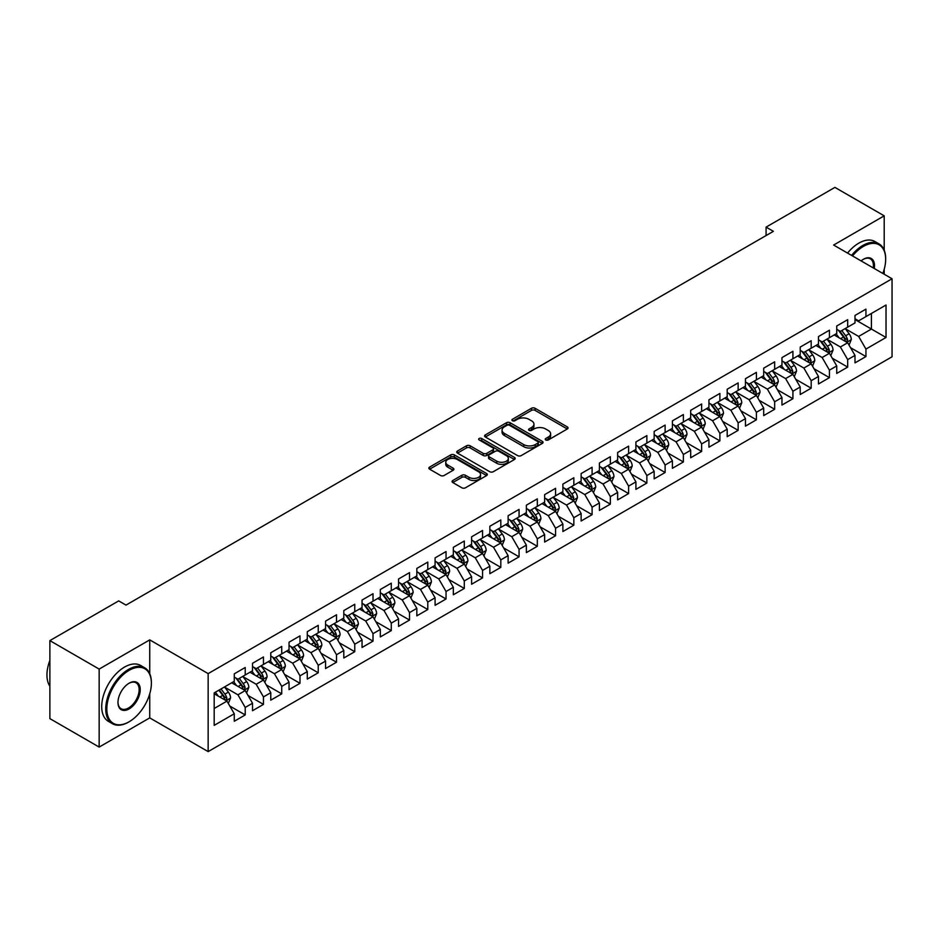 <?xml version="1.0" encoding="UTF-8"?>
<svg xmlns="http://www.w3.org/2000/svg" width="939" height="939" viewBox="0 0 939 939"><rect width="100%" height="100%" fill="white"/><g stroke="black" fill="none" stroke-linecap="round" stroke-linejoin="round"><path stroke-width="1.41" d="M545.77 439.968A1.772 1.021 0 0 0 548.282 439.968L567.32 428.97A2.535 1.467 0 0 0 568.06 427.938A2.535 1.467 0 0 0 567.32 426.905L535.066 408.277A2.535 1.467 0 0 0 531.486 408.277L512.436 419.275A1.772 1.021 0 0 0 511.919 419.991A1.772 1.021 0 0 0 512.436 420.719A1.772 1.021 0 0 0 514.948 420.719L517.412 419.299A8.111 4.683 0 0 1 528.88 419.299L531.568 420.848A8.111 4.683 0 0 1 533.951 424.158A8.111 4.683 0 0 1 531.568 427.468L529.103 428.888A1.772 1.021 0 0 0 528.587 429.616A1.772 1.021 0 0 0 529.103 430.344A1.772 1.021 0 0 0 531.615 430.344L534.08 428.923A8.111 4.683 0 0 1 545.547 428.923L548.235 430.473A8.111 4.683 0 0 1 550.618 433.783A8.111 4.683 0 0 1 548.235 437.093L545.77 438.513A1.772 1.021 0 0 0 545.254 439.241A1.772 1.021 0 0 0 545.77 439.968L545.77 438.513M452.809 480.498A2.535 1.467 0 0 0 452.07 481.531A2.535 1.467 0 0 0 452.809 482.564L461.859 487.787A2.535 1.467 0 0 0 465.451 487.787L486.59 475.58A2.535 1.467 0 0 0 487.329 474.547A2.535 1.467 0 0 0 486.59 473.514L454.335 454.887A2.535 1.467 0 0 0 450.755 454.887L429.604 467.094A2.535 1.467 0 0 0 428.865 468.127A2.535 1.467 0 0 0 429.604 469.171L440.532 475.474A2.535 1.467 0 0 0 444.124 475.474L453.173 470.251A2.535 1.467 0 0 0 453.913 469.218A2.535 1.467 0 0 0 453.173 468.185L447.75 465.051A6.784 3.909 0 0 1 445.767 462.281A6.784 3.909 0 0 1 449.945 458.666A6.784 3.909 0 0 1 457.34 459.523L478.573 471.777A6.784 3.909 0 0 1 480.557 474.547A6.784 3.909 0 0 1 476.378 478.162A6.784 3.909 0 0 1 468.984 477.317L465.451 475.275A2.535 1.467 0 0 0 461.859 475.275L452.809 480.498L452.809 482.564L461.859 477.376L461.859 475.275M149.735 673.709L149.735 639.882L99.158 669.084L49.873 640.621L118.701 600.89L126.002 605.103L773.384 231.334L766.083 227.121L766.083 235.56M149.735 639.882L208.153 673.615L892.05 278.766L892.05 356.773L208.153 751.611L208.153 673.615M884.198 250.208L884.198 215.841L833.632 245.044L892.05 278.766M884.198 215.841L834.912 187.389L766.083 227.121M517.589 455.615A2.535 1.467 0 0 0 521.18 455.615L542.319 443.408A2.535 1.467 0 0 0 543.071 442.375A2.535 1.467 0 0 0 542.319 441.33L510.065 422.714A2.535 1.467 0 0 0 506.485 422.714L485.334 434.921A2.535 1.467 0 0 0 484.594 435.954A2.535 1.467 0 0 0 485.334 436.987L517.589 455.615M479.864 440.344A1.772 1.021 0 0 1 481.66 440.602L481.66 438.49L514.455 457.422A2.535 1.467 0 0 1 515.194 458.455A2.535 1.467 0 0 1 514.455 459.488L493.315 471.707A2.535 1.467 0 0 1 489.724 471.707L457.469 453.079L457.469 451.013A2.535 1.467 0 0 0 456.73 452.046A2.535 1.467 0 0 0 457.469 453.079M457.469 451.013L466.519 445.779A2.535 1.467 0 0 1 470.11 445.779L483.186 453.337A2.535 1.467 0 0 0 486.766 453.337L492.775 449.875A2.535 1.467 0 0 0 493.515 448.83A2.535 1.467 0 0 0 492.775 447.797L479.16 439.933A1.772 1.021 0 0 1 478.632 439.217A1.772 1.021 0 0 1 479.735 438.267A1.772 1.021 0 0 1 481.66 438.49M854.995 319.565L871.415 329.049L871.415 313.45L886.029 305.022L865.946 316.607L865.946 309.131L854.995 315.457L854.995 322.934L847.682 327.148L847.682 319.671L836.731 325.997L836.731 333.474L829.43 337.688L829.43 330.211L818.479 336.538L818.479 344.014L811.179 348.228L811.179 340.751L800.216 347.078L800.216 354.555L792.915 358.768L792.915 351.292L781.964 357.618L781.964 365.095L774.663 369.309L774.663 361.832L763.7 368.158L763.7 375.635L756.4 379.849L756.4 372.372L745.449 378.699L745.449 386.175L738.148 390.389L738.148 382.912L727.197 389.239L727.197 396.716L719.884 400.93L719.884 393.453L708.933 399.779L708.933 407.256L701.633 411.47L701.633 403.993L690.681 410.32L690.681 417.796L683.381 422.01L683.381 414.533L672.418 420.86L672.418 428.337L665.117 432.55L665.117 425.074L654.166 431.4L654.166 438.877L646.865 443.091L646.865 435.614L635.914 441.94L635.914 449.417L628.602 453.631L628.602 446.154L617.651 452.481L617.651 459.957L610.35 464.171L610.35 456.694L599.399 463.021L599.399 470.498L592.098 474.711L592.098 467.235L581.135 473.561L581.135 481.038L573.835 485.263L573.835 477.775L562.884 484.101L562.884 491.578L555.583 495.804L555.583 488.315L544.632 494.642L544.632 502.119L537.319 506.344L537.319 498.855L526.368 505.182L526.368 512.659L519.067 516.884L519.067 509.396L508.116 515.722L508.116 523.199L500.816 527.425L500.816 519.936L489.853 526.263L489.853 533.739L482.552 537.965L482.552 530.476L471.601 536.803L471.601 544.28L464.3 548.505L464.3 541.017L453.337 547.343L453.337 554.82L446.037 559.045L446.037 551.557L435.086 557.883L435.086 565.36L427.785 569.586L427.785 562.097L416.834 568.424L416.834 575.9L409.521 580.126L409.521 572.637L398.57 578.964L398.57 586.441L391.27 590.666L391.27 583.178L380.318 589.504L380.318 596.981L373.018 601.206L373.018 593.718L362.055 600.044L362.055 607.521L354.754 611.747L354.754 604.258L343.803 610.585L343.803 618.062L336.502 622.287L336.502 614.799L325.551 621.125L325.551 628.602L318.239 632.827L318.239 625.339L307.288 631.665L307.288 639.142L299.987 643.368L299.987 635.879L289.036 642.206L289.036 649.682L281.735 653.908L281.735 646.419L270.772 652.746L270.772 660.223L263.472 664.448L263.472 656.96L252.521 663.286L252.521 670.763L245.22 674.988L245.22 667.5L234.269 673.826L234.269 681.303L214.186 692.9L214.186 725.366L234.269 713.769L226.956 701.128L214.186 693.745M886.029 305.022L886.029 337.477L865.946 349.073L858.645 336.432L845.405 328.791M850.511 347.653L865.946 356.562L865.946 349.073M865.946 356.562L854.995 362.888L854.995 355.4L847.682 359.614L840.382 346.972L827.142 339.331M832.259 358.193L847.682 367.102L847.682 359.614M847.682 367.102L836.731 373.429L836.731 365.94L829.43 370.154L822.13 357.513L808.89 349.871M814.007 368.734L829.43 377.642L829.43 370.154M829.43 377.642L818.479 383.969L818.479 376.48L811.179 380.694L803.866 368.053L790.638 360.412M795.744 379.274L811.179 388.183L811.179 380.694M811.179 388.183L800.216 394.509L800.216 387.021L792.915 391.234L785.614 378.593L772.374 370.952M777.492 389.814L792.915 398.723L792.915 391.234M792.915 398.723L781.964 405.049L781.964 397.561L774.663 401.775L767.363 389.133L754.123 381.492M759.228 400.354L774.663 409.263L774.663 401.775M774.663 409.263L763.7 415.59L763.7 408.101L756.4 412.315L749.099 399.674L735.859 392.033M740.977 410.895L756.4 419.803L756.4 412.315M756.4 419.803L745.449 426.13L745.449 418.641L738.148 422.855L730.847 410.214L717.607 402.573M722.725 421.435L738.148 430.344L738.148 422.855M738.148 430.344L727.197 436.67L727.197 429.182L719.884 433.395L712.584 420.754L699.355 413.113M704.461 431.975L719.884 440.884L719.884 433.395M719.884 440.884L708.933 447.21L708.933 439.722L701.633 443.936L694.332 431.294L681.092 423.653M686.209 442.515L701.633 451.424L701.633 443.936M701.633 451.424L690.681 457.751L690.681 450.262L683.381 454.476L676.068 441.835L662.84 434.194M667.946 453.056L683.381 461.965L683.381 454.476M683.381 461.965L672.418 468.291L672.418 460.803L665.117 465.016L657.816 452.375L644.577 444.734M649.694 463.596L665.117 472.505L665.117 465.016M665.117 472.505L654.166 478.831L654.166 471.343L646.865 475.557L639.565 462.915L626.325 455.274M631.442 474.136L646.865 483.045L646.865 475.557M646.865 483.045L635.914 489.372L635.914 481.883L628.602 486.097L621.301 473.456L608.073 465.814M613.179 484.677L628.602 493.585L628.602 486.097M628.602 493.585L617.651 499.912L617.651 492.423L610.35 496.637L603.049 483.996L589.809 476.355M594.927 495.217L610.35 504.126L610.35 496.637M610.35 504.126L599.399 510.452L599.399 502.964L592.098 507.177L584.786 494.536L571.558 486.895M576.663 505.757L592.098 514.666L592.098 507.177M592.098 514.666L581.135 520.992L581.135 513.504L573.835 517.718L566.534 505.076L553.294 497.435M558.412 516.297L573.835 525.206L573.835 517.718M573.835 525.206L562.884 531.533L562.884 524.044L555.583 528.258L548.282 515.617L535.042 507.976M540.148 526.838L555.583 535.746L555.583 528.258M555.583 535.746L544.632 542.073L544.632 534.584L537.319 538.798L530.019 526.157L516.779 518.516M521.896 537.378L537.319 546.287L537.319 538.798M537.319 546.287L526.368 552.613L526.368 545.125L519.067 549.338L511.767 536.697L498.527 529.056M503.644 547.918L519.067 556.827L519.067 549.338M519.067 556.827L508.116 563.154L508.116 555.665L500.816 559.879L493.503 547.237L480.275 539.596M485.381 558.459L500.816 567.367L500.816 559.879M500.816 567.367L489.853 573.694L489.853 566.205L482.552 570.419L475.251 557.778L462.011 550.137M467.129 568.999L482.552 577.908L482.552 570.419M482.552 577.908L471.601 584.234L471.601 576.746L464.3 580.959L457 568.318L443.76 560.677M448.865 579.539L464.3 588.448L464.3 580.959M464.3 588.448L453.337 594.774L453.337 587.286L446.037 591.5L438.736 578.858L425.496 571.217M430.614 590.079L446.037 598.988L446.037 591.5M446.037 598.988L435.086 605.315L435.086 597.826L427.785 602.04L420.484 589.399L407.244 581.757M412.362 600.62L427.785 609.528L427.785 602.04M427.785 609.528L416.834 615.855L416.834 608.366L409.521 612.58L402.221 599.939L388.992 592.298M394.098 611.16L409.521 620.069L409.521 612.58M409.521 620.069L398.57 626.395L398.57 618.907L391.27 623.12L383.969 610.479L370.729 602.838M375.846 621.7L391.27 630.609L391.27 623.12M391.27 630.609L380.318 636.935L380.318 629.447L373.018 633.672L365.705 621.019L352.477 613.378M357.583 632.24L373.018 641.149L373.018 633.672M373.018 641.149L362.055 647.476L362.055 639.987L354.754 644.213L347.453 631.56L334.214 623.919M339.331 642.781L354.754 651.689L354.754 644.213M354.754 651.689L343.803 658.016L343.803 650.527L336.502 654.753L329.202 642.1L315.962 634.459M321.079 653.321L336.502 662.23L336.502 654.753M336.502 662.23L325.551 668.556L325.551 661.068L318.239 665.293L310.938 652.64L297.71 644.999M302.816 663.861L318.239 672.77L318.239 665.293M318.239 672.77L307.288 679.097L307.288 671.608L299.987 675.834L292.686 663.18L279.446 655.539M284.564 674.402L299.987 683.31L299.987 675.834M299.987 683.31L289.036 689.637L289.036 682.148L281.735 686.374L274.423 673.721L261.195 666.08M266.3 684.942L281.735 693.851L281.735 686.374M281.735 693.851L270.772 700.177L270.772 692.689L263.472 696.914L256.171 684.261L242.931 676.62M248.049 695.482L263.472 704.391L263.472 696.914M263.472 704.391L252.521 710.717L252.521 703.229L245.22 707.454L237.919 694.801L224.679 687.16M229.785 706.022L245.22 714.931L245.22 707.454M245.22 714.931L234.269 721.258L234.269 713.769M234.269 677.089L237.919 679.202L245.22 674.988M214.186 708.499L226.956 701.128M252.521 666.549L256.171 668.662L263.472 664.448M237.919 694.801L245.22 690.588L231.71 682.782M252.521 703.229L245.22 690.588M270.772 656.009L274.423 658.122L281.735 653.908M256.171 684.261L263.472 680.047L249.962 672.242M270.772 692.689L263.472 680.047M289.036 645.469L292.686 647.581L299.987 643.368M274.423 673.721L281.735 669.507L268.225 661.702M289.036 682.148L281.735 669.507M307.288 634.928L310.938 637.041L318.239 632.827M292.686 663.18L299.987 658.967L286.477 651.161M307.288 671.608L299.987 658.967M325.551 624.388L329.202 626.501L336.502 622.287M310.938 652.64L318.239 648.426L304.729 640.621M325.551 661.068L318.239 648.426M343.803 613.848L347.453 615.961L354.754 611.747M329.202 642.1L336.502 637.886L322.993 630.081M343.803 650.527L336.502 637.886M362.055 603.308L365.705 605.42L373.018 601.206M347.453 631.56L354.754 627.346L341.244 619.54M362.055 639.987L354.754 627.346M380.318 592.767L383.969 594.88L391.27 590.666M365.705 621.019L373.018 616.806L359.508 609M380.318 629.447L373.018 616.806M398.57 582.227L402.221 584.34L409.521 580.126M383.969 610.479L391.27 606.265L377.76 598.46M398.57 618.907L391.27 606.265M416.834 571.687L420.484 573.799L427.785 569.586M402.221 599.939L409.521 595.725L396.012 587.92M416.834 608.366L409.521 595.725M435.086 561.146L438.736 563.259L446.037 559.045M420.484 589.399L427.785 585.185L414.275 577.379M435.086 597.826L427.785 585.185M453.337 550.606L457 552.719L464.3 548.505M438.736 578.858L446.037 574.645L432.527 566.839M453.337 587.286L446.037 574.645M471.601 540.066L475.251 542.179L482.552 537.965M457 568.318L464.3 564.104L450.79 556.299M471.601 576.746L464.3 564.104M489.853 529.526L493.503 531.638L500.816 527.425M475.251 557.778L482.552 553.564L469.042 545.759M489.853 566.205L482.552 553.564M508.116 518.985L511.767 521.098L519.067 516.884M493.503 547.237L500.816 543.024L487.306 535.218M508.116 555.665L500.816 543.024M526.368 508.445L530.019 510.558L537.319 506.344M511.767 536.697L519.067 532.483L505.558 524.678M526.368 545.125L519.067 532.483M544.632 497.905L548.282 500.018L555.583 495.804M530.019 526.157L537.319 521.943L523.809 514.138M544.632 534.584L537.319 521.943M562.884 487.364L566.534 489.477L573.835 485.263M548.282 515.617L555.583 511.403L542.073 503.597M562.884 524.044L555.583 511.403M581.135 476.824L584.786 478.937L592.098 474.711M566.534 505.076L573.835 500.863L560.325 493.057M581.135 513.504L573.835 500.863M599.399 466.284L603.049 468.397L610.35 464.171M584.786 494.536L592.098 490.322L578.588 482.517M599.399 502.964L592.098 490.322M617.651 455.744L621.301 457.856L628.602 453.631M603.049 483.996L610.35 479.782L596.84 471.977M617.651 492.423L610.35 479.782M635.914 445.203L639.565 447.316L646.865 443.091M621.301 473.456L628.602 469.242L615.092 461.436M635.914 481.883L628.602 469.242M654.166 434.663L657.816 436.776L665.117 432.55M639.565 462.915L646.865 458.702L633.356 450.896M654.166 471.343L646.865 458.702M672.418 424.123L676.068 426.236L683.381 422.01M657.816 452.375L665.117 448.161L651.607 440.356M672.418 460.803L665.117 448.161M690.681 413.583L694.332 415.695L701.633 411.47M676.068 441.835L683.381 437.621L669.871 429.816M690.681 450.262L683.381 437.621M708.933 403.042L712.584 405.155L719.884 400.93M694.332 431.294L701.633 427.081L688.123 419.275M708.933 439.722L701.633 427.081M727.197 392.502L730.847 394.615L738.148 390.389M712.584 420.754L719.884 416.54L706.374 408.735M727.197 429.182L719.884 416.54M745.449 381.962L749.099 384.074L756.4 379.849M730.847 410.214L738.148 406L724.638 398.195M745.449 418.641L738.148 406M763.7 371.421L767.363 373.534L774.663 369.309M749.099 399.674L756.4 395.448L742.89 387.654M763.7 408.101L756.4 395.448M781.964 360.881L785.614 362.994L792.915 358.768M767.363 389.133L774.663 384.908L761.153 377.114M781.964 397.561L774.663 384.908M800.216 350.341L803.866 352.454L811.179 348.228M785.614 378.593L792.915 374.368L779.405 366.574M800.216 387.021L792.915 374.368M818.479 339.801L822.13 341.913L829.43 337.688M803.866 368.053L811.179 363.827L797.657 356.034M818.479 376.48L811.179 363.827M836.731 329.26L840.382 331.373L847.682 327.148M822.13 357.513L829.43 353.287L815.921 345.493M836.731 365.94L829.43 353.287M854.995 318.72L858.645 320.833L865.946 316.607M840.382 346.972L847.682 342.747L834.172 334.953M854.995 355.4L847.682 342.747M49.873 640.621L49.873 718.617L99.158 747.08L149.735 717.889L208.153 751.611M99.158 669.084L99.158 747.08M884.198 274.235L884.198 269.27M858.645 336.432L871.415 329.049L886.029 337.477M149.735 717.889L149.735 693.851M546.486 440.215L548.235 439.206A8.111 4.683 0 0 0 550.618 435.896L550.618 433.783M533.951 424.158L533.951 426.271A8.111 4.683 0 0 1 531.568 429.581L529.819 430.59M567.285 428.994L535.066 410.39A2.535 1.467 0 0 0 531.486 410.39L513.152 420.965M542.284 443.419L510.065 424.815A2.535 1.467 0 0 0 506.485 424.815L485.369 437.011L485.334 434.921M537.847 443.091A1.772 1.021 0 0 0 538.364 442.375A1.772 1.021 0 0 0 537.847 441.647L509.525 425.297A1.772 1.021 0 0 0 507.025 425.297L504.419 426.799A8.111 4.683 0 0 0 502.048 430.109A8.111 4.683 0 0 0 504.419 433.419L523.774 444.593A8.111 4.683 0 0 0 535.242 444.593L537.847 443.091L537.847 445.203A1.772 1.021 0 0 0 538.364 444.476L538.364 442.375M502.048 430.109L502.048 432.222A8.111 4.683 0 0 0 504.419 435.532L504.419 433.419M537.847 445.203L535.242 446.706A8.111 4.683 0 0 1 523.774 446.706L504.419 435.532M457.504 453.103L466.519 447.891L466.519 445.779M493.515 448.83L493.515 450.943A2.535 1.467 0 0 1 492.775 451.976L486.766 455.45A2.535 1.467 0 0 1 483.186 455.45L470.11 447.891A2.535 1.467 0 0 0 466.519 447.891M481.66 440.602L514.419 459.511M496.766 461.178A6.784 3.909 0 0 0 504.149 462.023A6.784 3.909 0 0 0 508.339 458.408A6.784 3.909 0 0 0 506.344 455.638L498.867 451.319A2.535 1.467 0 0 0 495.287 451.319L489.278 454.781A2.535 1.467 0 0 0 488.538 455.814A2.535 1.467 0 0 0 489.278 456.859L496.766 461.178L496.766 463.279A6.784 3.909 0 0 0 504.149 464.136A6.784 3.909 0 0 0 508.339 460.509L508.339 458.408M488.538 455.814L488.538 457.927A2.535 1.467 0 0 0 489.278 458.96L489.278 456.859M496.766 463.279L489.278 458.96M480.557 474.547L480.557 476.66A6.784 3.909 0 0 1 476.378 480.275A6.784 3.909 0 0 1 468.984 479.418L465.451 477.376A2.535 1.467 0 0 0 461.859 477.376M445.767 462.281L445.767 464.394A6.784 3.909 0 0 0 447.75 467.164L447.75 465.051M453.138 470.275L447.75 467.164M486.59 473.514L486.59 475.58L454.335 457A2.535 1.467 0 0 0 450.755 457L429.639 469.183M849.032 345.094L851.297 339.566A6.843 3.956 -120 0 0 849.114 333.744L845.241 328.568M839.055 337.77L836.109 333.838M846.391 342.007L847.612 339.859A6.843 3.956 -120 0 0 845.652 335.739L841.767 330.563M839.56 330.892L844.349 337.289A3.486 2.007 60 0 1 844.983 338.345L847.612 339.859M838.351 330.199L843.457 337.007A6.843 3.956 60 0 1 845.417 341.127L845.558 341.526M830.78 355.635L833.046 350.106A6.843 3.956 -120 0 0 830.862 344.284L826.977 339.108M820.803 348.31L817.857 344.378M828.139 352.548L829.348 350.4A6.843 3.956 -120 0 0 827.388 346.28L823.515 341.103M821.296 341.432L826.085 347.829A3.486 2.007 60 0 1 826.719 348.885L829.348 350.4M820.099 340.74L825.205 347.547A6.843 3.956 60 0 1 827.165 351.667L827.294 352.066M812.528 366.175L814.782 360.646A6.843 3.956 -120 0 0 812.599 354.825L808.725 349.648M802.54 358.851L799.594 354.919M809.888 363.088L811.096 360.94A6.843 3.956 -120 0 0 809.136 356.82L805.251 351.644M803.045 351.972L807.833 358.369A3.486 2.007 60 0 1 808.467 359.426L811.096 360.94M801.836 351.28L806.941 358.088A6.843 3.956 60 0 1 808.902 362.208L809.042 362.607M882.836 273.449A31.503 18.181 120 0 0 885.665 259.27A31.503 18.181 120 0 0 863.387 246.417A31.503 18.181 120 0 0 852.518 255.948M851.579 255.408A32.278 18.627 -60 0 1 862.835 245.466A32.278 18.627 -60 0 1 878.974 243.87A32.278 18.627 -60 0 1 885.665 258.636A32.278 18.627 -60 0 1 885.653 258.964M861.075 260.889A15.752 9.097 -60 0 1 863.387 259.27L863.387 259.27A15.752 9.097 -60 0 1 874.279 268.507M873.27 267.932A14.977 8.651 120 0 0 870.324 258.847A14.977 8.651 120 0 0 863.105 259.434M847.553 253.084A32.278 18.627 -60 0 1 858.821 243.142A32.278 18.627 -60 0 1 874.96 241.546L878.974 243.87M128.561 722.103L129.101 721.786A31.503 18.181 120 0 0 151.379 683.205A31.503 18.181 120 0 0 129.101 670.352A31.503 18.181 120 0 0 106.835 708.922A31.503 18.181 120 0 0 129.101 721.786L128.561 722.103A32.278 18.627 -60 0 1 112.422 723.699A32.278 18.627 -60 0 1 107.469 697.841A32.278 18.627 -60 0 1 128.561 669.401A32.278 18.627 -60 0 1 144.688 667.805A32.278 18.627 -60 0 1 151.379 682.571A32.278 18.627 -60 0 1 151.379 682.888M129.101 683.205L129.101 683.205A15.752 9.097 -60 0 1 140.24 689.637A15.752 9.097 -60 0 1 129.101 708.922A15.752 9.097 -60 0 1 117.974 702.489A15.752 9.097 -60 0 1 129.101 683.205L129.101 683.205M117.974 702.172A14.977 8.651 120 0 0 121.072 708.722A14.977 8.651 120 0 0 128.561 707.971A14.977 8.651 120 0 0 138.338 694.778A14.977 8.651 120 0 0 136.049 682.782A14.977 8.651 120 0 0 128.831 683.369M49.873 686.198A32.278 18.627 -60 0 1 49.873 660.399M112.422 723.699L108.408 721.375A32.278 18.627 -60 0 1 103.454 695.517A32.278 18.627 -60 0 1 124.535 667.077A32.278 18.627 -60 0 1 140.674 665.481L144.688 667.805M794.265 376.715L796.53 371.187A6.843 3.956 -120 0 0 794.347 365.365L790.474 360.189M784.288 369.391L781.342 365.459M791.624 373.628L792.833 371.48A6.843 3.956 -120 0 0 790.873 367.372L786.999 362.184M784.781 362.513L789.582 368.91A3.486 2.007 60 0 1 790.215 369.966L792.833 371.48M783.584 361.82L788.69 368.628A6.843 3.956 60 0 1 790.65 372.748L790.779 373.147M776.013 387.255L778.278 381.727A6.843 3.956 -120 0 0 776.095 375.905L772.21 370.729M766.036 379.931L763.078 375.999M773.372 384.168L774.581 382.02A6.843 3.956 -120 0 0 772.621 377.912L768.748 372.724M766.529 373.053L771.318 379.45A3.486 2.007 60 0 1 771.952 380.506L774.581 382.02M765.332 372.36L770.426 379.168A6.843 3.956 60 0 1 772.386 383.288L772.527 383.687M757.75 397.796L760.015 392.267A6.843 3.956 -120 0 0 757.832 386.445L753.958 381.269M747.773 390.471L744.827 386.539M755.109 394.709L756.329 392.561A6.843 3.956 -120 0 0 754.369 388.453L750.484 383.265M748.277 383.593L753.066 389.99A3.486 2.007 60 0 1 753.7 391.047L756.329 392.561M747.068 382.901L752.174 389.708A6.843 3.956 60 0 1 754.134 393.828L754.275 394.227M739.498 408.336L741.763 402.808A6.843 3.956 -120 0 0 739.58 396.986L735.695 391.809M729.521 401.012L726.575 397.08M736.857 405.249L738.066 403.101A6.843 3.956 -120 0 0 736.106 398.993L732.232 393.805M730.014 394.134L734.803 400.53A3.486 2.007 60 0 1 735.437 401.587L738.066 403.101M728.817 393.441L733.922 400.249A6.843 3.956 60 0 1 735.871 404.369L736.012 404.768M721.246 418.876L723.5 413.348A6.843 3.956 -120 0 0 721.316 407.526L717.443 402.35M711.257 411.552L708.311 407.62M718.605 415.789L719.814 413.641A6.843 3.956 -120 0 0 717.854 409.533L713.969 404.345M711.762 404.674L716.551 411.071A3.486 2.007 60 0 1 717.185 412.127L719.814 413.641M710.553 403.981L715.659 410.789A6.843 3.956 60 0 1 717.619 414.909L717.76 415.308M702.982 429.416L705.248 423.888A6.843 3.956 -120 0 0 703.065 418.066L699.191 412.89M693.005 422.092L690.059 418.16M700.341 426.329L701.55 424.182A6.843 3.956 -120 0 0 699.59 420.073L695.717 414.885M693.498 415.214L698.287 421.611A3.486 2.007 60 0 1 698.921 422.667L701.55 424.182M692.301 414.522L697.407 421.329A6.843 3.956 60 0 1 699.367 425.449L699.496 425.848M684.731 439.957L686.996 434.428A6.843 3.956 -120 0 0 684.813 428.607L680.928 423.43M674.754 432.633L671.796 428.7M682.09 436.87L683.299 434.722A6.843 3.956 -120 0 0 681.338 430.614L677.465 425.426M675.247 425.754L680.036 432.151A3.486 2.007 60 0 1 680.669 433.208L683.299 434.722M674.038 425.062L679.143 431.87A6.843 3.956 60 0 1 681.104 435.989L681.245 436.389M666.467 450.497L668.732 444.969A6.843 3.956 -120 0 0 666.549 439.147L662.676 433.971M656.49 443.173L653.544 439.241M663.826 447.41L665.035 445.262A6.843 3.956 -120 0 0 663.087 441.154L659.201 435.966M656.995 436.295L661.784 442.692A3.486 2.007 60 0 1 662.418 443.748L665.035 445.262M655.786 435.602L660.892 442.41A6.843 3.956 60 0 1 662.852 446.53L662.993 446.929M648.215 461.037L650.481 455.509A6.843 3.956 -120 0 0 648.297 449.687L644.412 444.511M638.238 453.713L635.292 449.781M645.574 457.95L646.783 455.802A6.843 3.956 -120 0 0 644.823 451.694L640.95 446.506M638.731 446.835L643.52 453.232A3.486 2.007 60 0 1 644.154 454.288L646.783 455.802M637.534 446.142L642.64 452.95A6.843 3.956 60 0 1 644.588 457.07L644.729 457.469M629.963 471.578L632.217 466.049A6.843 3.956 -120 0 0 630.034 460.227L626.16 455.051M619.975 464.253L617.029 460.321M627.322 468.491L628.531 466.343A6.843 3.956 -120 0 0 626.571 462.234L622.686 457.058M620.479 457.375L625.268 463.772A3.486 2.007 60 0 1 625.902 464.828L628.531 466.343M619.271 456.683L624.376 463.49A6.843 3.956 60 0 1 626.336 467.61L626.477 468.009M611.7 482.118L613.965 476.589A6.843 3.956 -120 0 0 611.782 470.768L607.897 465.591M601.723 474.794L598.777 470.862M609.059 479.031L610.268 476.883A6.843 3.956 -120 0 0 608.308 472.775L604.434 467.599M602.216 467.915L607.005 474.312A3.486 2.007 60 0 1 607.639 475.369L610.268 476.883M601.019 467.223L606.125 474.031A6.843 3.956 60 0 1 608.085 478.151L608.214 478.55M593.448 492.658L595.702 487.13A6.843 3.956 -120 0 0 593.518 481.308L589.645 476.132M583.471 485.334L580.513 481.402M590.807 489.571L592.016 487.423A6.843 3.956 -120 0 0 590.056 483.315L586.182 478.139M583.964 478.456L588.753 484.853A3.486 2.007 60 0 1 589.387 485.909L592.016 487.423M582.755 477.763L587.861 484.571A6.843 3.956 60 0 1 589.821 488.691L589.962 489.09M575.184 503.198L577.45 497.67A6.843 3.956 -120 0 0 575.267 491.848L571.393 486.672M565.208 495.874L562.261 491.942M572.544 500.111L573.752 497.963A6.843 3.956 -120 0 0 571.804 493.855L567.919 488.679M565.712 488.996L570.501 495.393A3.486 2.007 60 0 1 571.135 496.449L573.752 497.963M564.503 488.303L569.609 495.111A6.843 3.956 60 0 1 571.569 499.231L571.71 499.63M556.933 513.739L559.198 508.21A6.843 3.956 -120 0 0 557.015 502.388L553.13 497.212M546.956 506.414L544.01 502.482M554.292 510.652L555.501 508.504A6.843 3.956 -120 0 0 553.541 504.396L549.667 499.219M547.449 499.536L552.238 505.933A3.486 2.007 60 0 1 552.871 506.99L555.501 508.504M546.252 498.844L551.346 505.652A6.843 3.956 60 0 1 553.306 509.771L553.447 510.17M538.669 524.279L540.934 518.751A6.843 3.956 -120 0 0 538.751 512.929L534.878 507.753M528.692 516.955L525.746 513.023M536.04 521.192L537.249 519.044A6.843 3.956 -120 0 0 535.289 514.936L531.404 509.76M529.197 510.077L533.986 516.473A3.486 2.007 60 0 1 534.62 517.53L537.249 519.044M527.988 509.384L533.094 516.192A6.843 3.956 60 0 1 535.054 520.312L535.195 520.711M520.417 534.819L522.683 529.291A6.843 3.956 -120 0 0 520.499 523.469L516.614 518.293M510.44 527.495L507.494 523.563M517.776 531.732L518.985 529.584A6.843 3.956 -120 0 0 517.025 525.476L513.152 520.3M510.933 520.617L515.722 527.014A3.486 2.007 60 0 1 516.356 528.07L518.985 529.584M509.736 519.924L514.842 526.732A6.843 3.956 60 0 1 516.802 530.852L516.931 531.251M502.165 545.359L504.419 539.831A6.843 3.956 -120 0 0 502.236 534.009L498.363 528.833M492.177 538.035L489.231 534.103M499.525 542.273L500.733 540.125A6.843 3.956 -120 0 0 498.773 536.016L494.888 530.84M492.682 531.157L497.47 537.554A3.486 2.007 60 0 1 498.104 538.61L500.733 540.125M491.473 530.465L496.578 537.272A6.843 3.956 60 0 1 498.539 541.392L498.679 541.791M483.902 555.9L486.167 550.371A6.843 3.956 -120 0 0 483.984 544.55L480.111 539.373M473.925 548.576L470.979 544.643M481.261 552.813L482.47 550.665A6.843 3.956 -120 0 0 480.51 546.557L476.636 541.38M474.418 541.697L479.219 548.094A3.486 2.007 60 0 1 479.852 549.151L482.47 550.665M473.221 541.005L478.327 547.813A6.843 3.956 60 0 1 480.287 551.932L480.416 552.332M465.65 566.44L467.915 560.912A6.843 3.956 -120 0 0 465.732 555.09L461.847 549.914M455.673 559.116L452.715 555.184M463.009 563.353L464.218 561.205A6.843 3.956 -120 0 0 462.258 557.097L458.385 551.921M456.166 552.238L460.955 558.635A3.486 2.007 60 0 1 461.589 559.691L464.218 561.205M454.969 551.545L460.063 558.353A6.843 3.956 60 0 1 462.023 562.473L462.164 562.872M447.387 576.98L449.652 571.452A6.843 3.956 -120 0 0 447.469 565.63L443.595 560.454M437.41 569.656L434.464 565.724M444.746 573.893L445.966 571.745A6.843 3.956 -120 0 0 444.006 567.637L440.121 562.461M437.914 562.778L442.703 569.175A3.486 2.007 60 0 1 443.337 570.231L445.966 571.745M436.705 562.085L441.811 568.893A6.843 3.956 60 0 1 443.771 573.013L443.912 573.412M429.135 587.521L431.4 581.992A6.843 3.956 -120 0 0 429.217 576.17L425.332 570.994M419.158 580.196L416.212 576.264M426.494 584.434L427.703 582.286A6.843 3.956 -120 0 0 425.743 578.178L421.869 573.001M419.651 573.318L424.44 579.715A3.486 2.007 60 0 1 425.074 580.772L427.703 582.286M418.454 572.626L423.559 579.433A6.843 3.956 60 0 1 425.508 583.553L425.649 583.952M410.883 598.061L413.137 592.532A6.843 3.956 -120 0 0 410.953 586.711L407.08 581.534M400.894 590.737L397.948 586.805M408.242 594.974L409.451 592.826A6.843 3.956 -120 0 0 407.491 588.718L403.606 583.542M401.399 583.858L406.188 590.255A3.486 2.007 60 0 1 406.822 591.312L409.451 592.826M400.19 583.166L405.296 589.974A6.843 3.956 60 0 1 407.256 594.094L407.397 594.493M392.619 608.601L394.885 603.073A6.843 3.956 -120 0 0 392.702 597.251L388.828 592.075M382.643 601.277L379.696 597.345M389.978 605.514L391.187 603.366A6.843 3.956 -120 0 0 389.227 599.258L385.354 594.082M383.135 594.399L387.936 600.796A3.486 2.007 60 0 1 388.558 601.852L391.187 603.366M381.938 593.706L387.044 600.514A6.843 3.956 60 0 1 389.004 604.634L389.133 605.033M374.368 619.141L376.633 613.613A6.843 3.956 -120 0 0 374.45 607.791L370.565 602.615M364.391 611.817L361.433 607.885M371.727 616.054L372.936 613.906A6.843 3.956 -120 0 0 370.975 609.798L367.102 604.622M364.884 604.939L369.673 611.336A3.486 2.007 60 0 1 370.306 612.392L372.936 613.906M363.675 604.246L368.781 611.054A6.843 3.956 60 0 1 370.741 615.174L370.882 615.573M356.104 629.682L358.369 624.153A6.843 3.956 -120 0 0 356.186 618.332L352.313 613.155M346.127 622.357L343.181 618.425M353.463 626.595L354.672 624.447A6.843 3.956 -120 0 0 352.724 620.339L348.839 615.162M346.632 615.479L351.421 621.876A3.486 2.007 60 0 1 352.055 622.933L354.672 624.447M345.423 614.787L350.529 621.595A6.843 3.956 60 0 1 352.489 625.714L352.63 626.113M337.852 640.222L340.118 634.694A6.843 3.956 -120 0 0 337.934 628.872L334.049 623.696M327.875 632.898L324.929 628.966M335.211 637.135L336.42 634.987A6.843 3.956 -120 0 0 334.46 630.879L330.587 625.703M328.368 626.02L333.157 632.416A3.486 2.007 60 0 1 333.791 633.473L336.42 634.987M327.171 625.327L332.277 632.135A6.843 3.956 60 0 1 334.225 636.255L334.366 636.654M319.6 650.762L321.854 645.234A6.843 3.956 -120 0 0 319.671 639.412L315.797 634.236M309.612 643.438L306.666 639.506M316.959 647.675L318.168 645.527A6.843 3.956 -120 0 0 316.208 641.419L312.323 636.243M310.116 636.56L314.905 642.957A3.486 2.007 60 0 1 315.539 644.013L318.168 645.527M308.908 635.867L314.013 642.675A6.843 3.956 60 0 1 315.974 646.795L316.114 647.194M301.337 661.302L303.602 655.774A6.843 3.956 -120 0 0 301.419 649.952L297.534 644.776M291.36 653.978L288.414 650.046M298.696 658.216L299.905 656.068A6.843 3.956 -120 0 0 297.945 651.959L294.071 646.783M291.853 647.1L296.642 653.497A3.486 2.007 60 0 1 297.276 654.553L299.905 656.068M290.656 646.408L295.762 653.215A6.843 3.956 60 0 1 297.722 657.335L297.851 657.734M283.085 671.843L285.339 666.314A6.843 3.956 -120 0 0 283.155 660.493L279.282 655.316M273.108 664.519L270.15 660.587M280.444 668.756L281.653 666.608A6.843 3.956 -120 0 0 279.693 662.5L275.82 657.323M273.601 657.64L278.39 664.037A3.486 2.007 60 0 1 279.024 665.094L281.653 666.608M272.392 656.948L277.498 663.767A6.843 3.956 60 0 1 279.458 667.875L279.599 668.275M264.821 682.383L267.087 676.855A6.843 3.956 -120 0 0 264.904 671.033L261.03 665.857M254.845 675.059L251.898 671.127M262.181 679.296L263.389 677.148A6.843 3.956 -120 0 0 261.441 673.04L257.556 667.864M255.349 668.181L260.138 674.578A3.486 2.007 60 0 1 260.772 675.634L263.389 677.148M254.14 667.488L259.246 674.308A6.843 3.956 60 0 1 261.206 678.416L261.347 678.815M246.57 692.923L248.835 687.407A6.843 3.956 -120 0 0 246.652 681.573L242.767 676.397M236.593 685.599L233.647 681.667M243.929 689.836L245.138 687.688A6.843 3.956 -120 0 0 243.178 683.58L239.304 678.404M237.086 678.721L241.875 685.118A3.486 2.007 60 0 1 242.508 686.174L245.138 687.688M235.889 678.028L240.983 684.848A6.843 3.956 60 0 1 242.943 688.956L243.084 689.355M228.306 703.464L230.571 697.947A6.843 3.956 -120 0 0 228.388 692.113L224.515 686.937M218.329 696.139L215.383 692.207M225.677 700.377L226.886 698.229A6.843 3.956 -120 0 0 224.926 694.121L221.041 688.944M219.327 689.93L223.623 695.658A3.486 2.007 60 0 1 224.257 696.715L226.886 698.229M218.857 690.2L222.731 695.388A6.843 3.956 60 0 1 224.691 699.496L224.832 699.895M548.235 439.206L548.235 437.093M529.103 430.344L529.103 428.888M531.568 429.581L531.568 427.468M512.436 420.719L512.436 419.275M531.486 410.39L531.486 408.277M535.066 410.39L535.066 408.277M567.32 428.97L567.32 426.905M506.485 424.815L506.485 422.714M510.065 424.815L510.065 422.714M542.319 443.408L542.319 441.33M523.774 446.706L523.774 444.593M535.242 446.706L535.242 444.593M470.11 447.891L470.11 445.779M483.186 455.45L483.186 453.337M486.766 455.45L486.766 453.337M492.775 451.976L492.775 449.875M514.455 459.488L514.455 457.422M465.451 477.376L465.451 475.275M468.984 479.418L468.984 477.317M453.173 470.251L453.173 468.185M429.604 469.171L429.604 467.094M450.755 457L450.755 454.887M454.335 457L454.335 454.887M846.825 342.254L851.25 339.695M845.652 335.739L849.114 333.744M840.605 338.662L843.457 337.007M828.574 352.794L832.999 350.235M827.388 346.28L830.862 344.284M822.341 349.202L825.205 347.547M810.31 363.334L814.747 360.787M809.136 356.82L812.599 354.825M804.089 359.743L806.941 358.088M792.058 373.875L796.483 371.328M790.873 367.372L794.347 365.365M785.826 370.283L788.69 368.628M773.806 384.415L778.231 381.868M772.621 377.912L776.095 375.905M767.574 380.823L770.426 379.168M755.543 394.955L759.968 392.408M754.369 388.453L757.832 386.445M749.31 391.363L752.174 389.708M737.291 405.495L741.716 402.948M736.106 398.993L739.58 396.986M731.058 401.904L733.922 400.249M719.028 416.036L723.464 413.489M717.854 409.533L721.316 407.526M712.807 412.444L715.659 410.789M700.776 426.576L705.201 424.029M699.59 420.073L703.065 418.066M694.543 422.984L697.407 421.329M682.524 437.116L686.949 434.569M681.338 430.614L684.813 428.607M676.291 433.525L679.143 431.87M664.26 447.657L668.685 445.109M663.087 441.154L666.549 439.147M658.028 444.065L660.892 442.41M646.009 458.197L650.434 455.65M644.823 451.694L648.297 449.687M639.776 454.605L642.64 452.95M627.745 468.737L632.17 466.19M626.571 462.234L630.034 460.227M621.524 465.145L624.376 463.49M609.493 479.277L613.918 476.73M608.308 472.775L611.782 470.768M603.261 475.686L606.125 474.031M591.23 489.818L595.666 487.271M590.056 483.315L593.518 481.308M585.009 486.226L587.861 484.571M572.978 500.358L577.403 497.811M571.804 493.855L575.267 491.848M566.745 496.766L569.609 495.111M554.726 510.898L559.151 508.351M553.541 504.396L557.015 502.388M548.493 507.306L551.346 505.652M536.462 521.438L540.887 518.891M535.289 514.936L538.751 512.929M530.242 517.847L533.094 516.192M518.211 531.979L522.636 529.432M517.025 525.476L520.499 523.469M511.978 528.387L514.842 526.732M499.947 542.519L504.384 539.972M498.773 536.016L502.236 534.009M493.726 538.927L496.578 537.272M481.695 553.059L486.12 550.512M480.51 546.557L483.984 544.55M475.463 549.468L478.327 547.813M463.443 563.6L467.868 561.053M462.258 557.097L465.732 555.09M457.211 560.008L460.063 558.353M445.18 574.14L449.605 571.593M444.006 567.637L447.469 565.63M438.947 570.548L441.811 568.893M426.928 584.68L431.353 582.133M425.743 578.178L429.217 576.17M420.695 581.088L423.559 579.433M408.665 595.22L413.101 592.673M407.491 588.718L410.953 586.711M402.444 591.629L405.296 589.974M390.413 605.761L394.838 603.214M389.227 599.258L392.702 597.251M384.18 602.169L387.044 600.514M372.161 616.301L376.586 613.754M370.975 609.798L374.45 607.791M365.928 612.709L368.781 611.054M353.897 626.841L358.322 624.294M352.724 620.339L356.186 618.332M347.665 623.25L350.529 621.595M335.646 637.381L340.071 634.834M334.46 630.879L337.934 628.872M329.413 633.79L332.277 632.135M317.382 647.933L321.807 645.375M316.208 641.419L319.671 639.412M311.161 644.33L314.013 642.675M299.13 658.474L303.555 655.915M297.945 651.959L301.419 649.952M292.898 654.87L295.762 653.215M280.867 669.014L285.303 666.455M279.693 662.5L283.155 660.493M274.646 665.411L277.498 663.767M262.615 679.554L267.04 676.996M261.441 673.04L264.904 671.033M256.382 675.951L259.246 674.308M244.363 690.095L248.788 687.536M243.178 683.58L246.652 681.573M238.13 686.491L240.983 684.848M226.099 700.635L230.525 698.076M224.926 694.121L228.388 692.113M219.879 697.031L222.731 695.388M885.665 259.27L885.665 258.636M151.379 683.205L151.379 682.571"/></g></svg>
